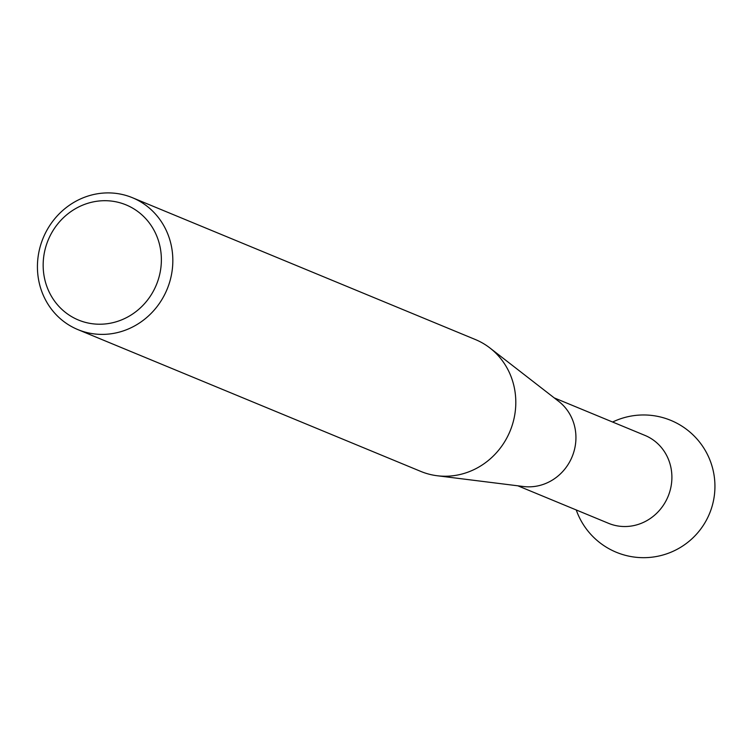 <?xml version="1.0" encoding="UTF-8"?>
<svg xmlns="http://www.w3.org/2000/svg" width="751" height="751" viewBox="0 0 751 751"><rect width="100%" height="100%" fill="white"/><g stroke="black" fill="none" stroke-linecap="round" stroke-linejoin="round"><path stroke-width="1.13" d="M161.268 263.47A62.295 58.54 -67.5 0 0 105.825 200.705A62.295 58.54 -67.5 0 0 43.267 261.451A62.295 58.54 -67.5 0 0 98.71 324.216A62.295 58.54 -67.5 0 0 161.268 263.47M37.55 262.493A71.364 67.055 112.5 0 1 132.401 197.701A71.364 67.055 112.5 0 1 172.711 264.803A71.364 67.055 112.5 0 1 77.86 329.595A71.364 67.055 112.5 0 1 37.55 262.493M77.86 329.595L420.832 471.431A71.364 67.055 -67.5 0 0 437.176 475.74A71.364 67.055 -67.5 0 0 515.684 406.638A71.364 67.055 -67.5 0 0 489.99 348.032A71.364 67.055 -67.5 0 0 475.374 339.536L132.401 197.701M489.99 348.032L558.725 401.381A47.576 44.703 112.5 0 1 575.857 440.452A47.576 44.703 112.5 0 1 523.522 486.517L437.176 475.74M554.229 397.889L644.949 435.402A47.576 44.703 112.5 0 1 671.816 480.142A47.576 44.703 112.5 0 1 624.043 526.526A47.576 44.703 112.5 0 1 608.582 523.334L517.861 485.813M576.242 509.957A71.364 71.364 0 0 0 713.45 500.823A71.364 71.364 0 0 0 612.609 422.034"/></g></svg>
